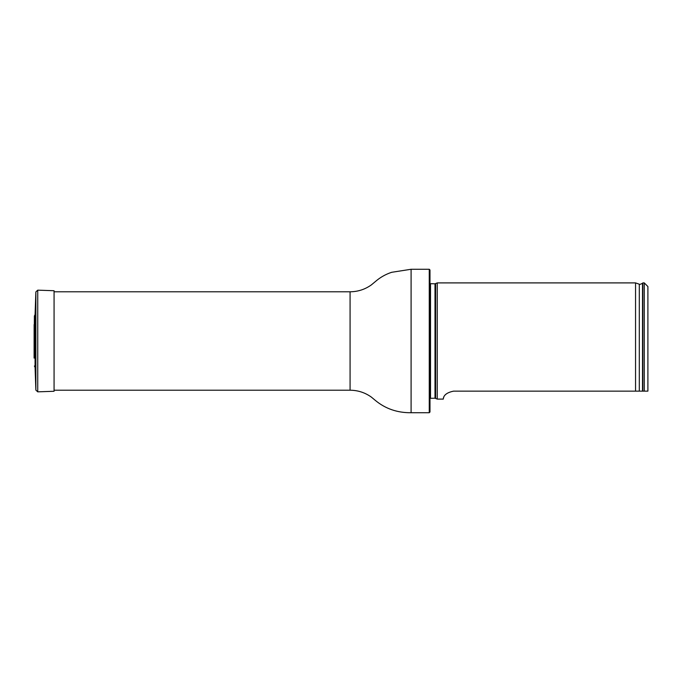 <?xml version="1.0" encoding="UTF-8"?>
<svg xmlns="http://www.w3.org/2000/svg" width="682" height="682" viewBox="0 0 682 682"><rect width="100%" height="100%" fill="white"/><g stroke="black" fill="none" stroke-linecap="round" stroke-linejoin="round"><path stroke-width="1.02" d="M429.259 269.271L429.984 269.995L429.984 412.005L429.259 412.729L429.259 269.271L411.093 269.271L391.681 272.297C385.543 274.309 380.045 277.455 375.194 281.717L371.383 284.88C365.015 289.424 357.905 291.726 350.079 291.785L54.074 291.785M429.984 283.695L435.005 283.797L437.247 282.902L437.247 399.098L435.005 398.203L429.984 398.305M647.9 391.136L644.268 391.136L647.9 391.136L647.9 286.534L644.268 282.902L642.819 282.902L642.819 391.136L644.268 391.136L644.268 282.902M453.59 391.136C441.424 393.574 443.854 399.942 443.095 399.098C443.829 399.933 441.476 393.574 453.59 391.136L642.819 391.136M437.247 399.098L443.095 399.098L443.718 397.393M639.307 391.136L639.307 284.198L635.547 282.902L635.547 391.136M34.381 315.979L34.1 358.101L34.381 315.979L35.072 314.615L35.072 367.385L35.865 390.095L35.865 291.905L37.74 290.157L37.74 391.843L35.865 390.095M37.74 391.843L54.074 391.272L54.074 290.728L37.74 290.157M429.259 412.729L411.093 412.729C397.256 412.866 385.287 408.714 375.194 400.283L371.383 397.12C365.015 392.576 357.905 390.275 350.079 390.215L350.079 291.785M411.093 412.729L411.093 269.271M435.619 283.661L435.619 398.339M435.005 283.797L435.005 398.203M430.53 283.797L430.53 398.203M639.307 284.198C639.247 284.718 640.313 284.411 642.512 283.277L642.512 391.136M350.079 390.215L54.074 390.215M635.547 282.902L437.247 282.902M34.381 366.021L35.072 367.385M34.134 357.479L34.1 358.101M34.134 324.521L34.1 357.973M35.072 314.615L35.865 291.905"/></g></svg>
